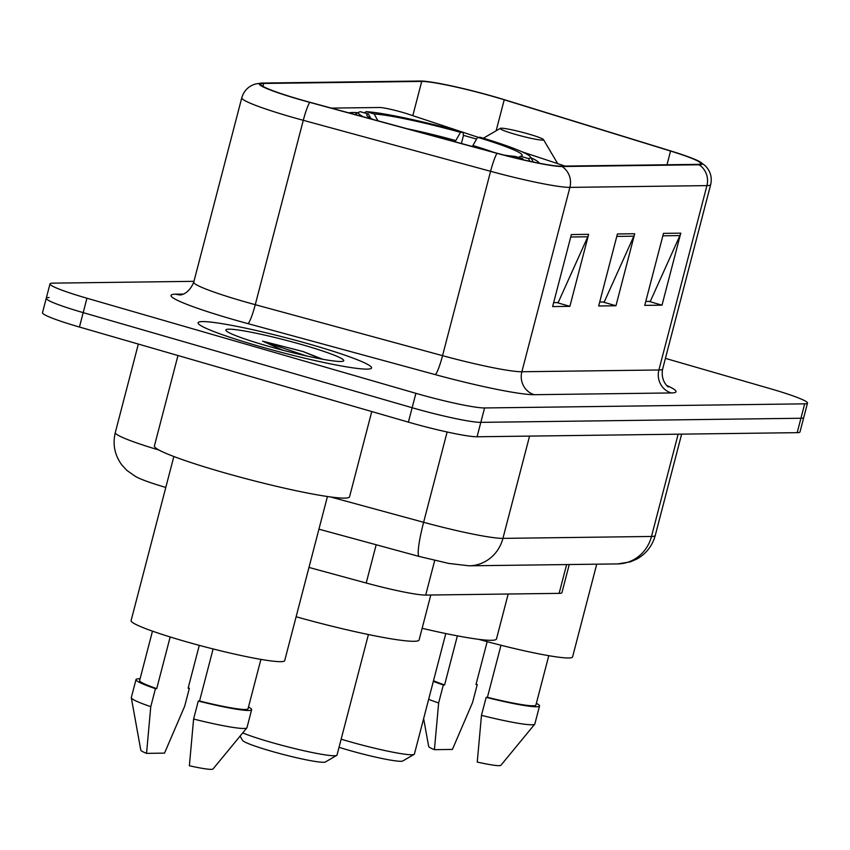 <?xml version="1.0" encoding="UTF-8"?>
<svg xmlns="http://www.w3.org/2000/svg" width="850" height="850" viewBox="0 0 850 850"><rect width="100%" height="100%" fill="white"/><g stroke="black" fill="none" stroke-linecap="round" stroke-linejoin="round"><path stroke-width="1.27" d="M539.272 163.221A98.972 8.457 14.6 0 0 530.846 157.728M476.584 139.092A98.972 8.457 14.6 0 0 474.034 138.359A98.972 8.457 14.6 0 0 463.335 135.32M569.256 564.528L561.935 592.62A56.015 4.781 -165.4 0 1 559.119 593.364L425.691 595.074A56.015 4.781 -165.4 0 1 366.212 583.015L308.975 567.439M358.041 112.71A98.972 8.457 14.6 0 0 348.957 112.912M565.037 166.079A18.668 1.594 14.6 0 0 564.4 165.867L522.293 151.916M478.146 137.296L463.154 132.334A88.889 7.597 14.6 0 0 366.233 111.658L364.267 112.838M462.899 132.249L408.011 114.07A18.668 1.594 14.6 0 0 379.61 107.493L331.341 108.109M49.066 297.553A56.015 4.781 14.6 0 0 46.251 298.286L42.5 312.694A56.015 4.781 14.6 0 0 79.443 327.038L408.393 422.131A56.015 4.781 14.6 0 0 477.073 436.772L797.183 432.661A56.015 4.781 14.6 0 0 799.999 431.917L803.749 417.52A56.015 4.781 14.6 0 1 800.934 418.253A56.015 4.781 14.6 0 0 803.749 417.52L807.5 403.112A56.015 4.781 14.6 0 0 770.557 388.769L665.412 358.371M193.97 281.329L52.817 283.146A56.015 4.781 14.6 0 0 50.001 283.879A56.015 4.781 14.6 0 0 86.944 298.223L415.894 393.327L412.144 407.724A56.015 4.781 14.6 0 0 480.824 422.365L800.934 418.253L480.824 422.365A56.015 4.781 14.6 0 1 412.144 407.724L83.194 312.63L412.144 407.724L408.393 422.131M46.251 298.286A56.015 4.781 14.6 0 0 83.194 312.63A56.015 4.781 14.6 0 1 46.251 298.286L50.001 283.879M257.178 345.706A89.632 7.661 14.6 0 0 371.556 367.944A89.632 7.661 14.6 0 0 312.449 344.994A89.632 7.661 14.6 0 0 198.082 322.756A89.632 7.661 14.6 0 0 257.178 345.706A89.632 7.661 14.6 0 0 371.556 367.944A89.632 7.661 14.6 0 0 312.449 344.994A89.632 7.661 14.6 0 0 198.082 322.756A89.632 7.661 14.6 0 0 257.178 345.706M300.146 99.535A59.755 5.1 -165.4 0 1 260.738 84.246A59.755 5.1 -165.4 0 1 263.744 83.449L421.728 81.419A59.755 5.1 -165.4 0 1 504.22 99.79L670.554 151.045A59.755 5.1 -165.4 0 1 700.719 163.583A59.755 5.1 -165.4 0 1 697.712 164.369L560.681 166.133A59.755 5.1 -165.4 0 1 497.239 153.266L309.942 102.287A59.755 5.1 -165.4 0 1 300.146 99.535M299.678 99.546A61.253 5.228 14.6 0 0 309.729 102.361L497.016 153.34A61.253 5.228 14.6 0 0 562.052 166.526L699.082 164.773A61.253 5.228 14.6 0 0 699.933 161.798A61.253 5.228 14.6 0 0 671.245 151.109L504.911 99.854A61.253 5.228 14.6 0 0 420.357 81.026L262.374 83.056A61.253 5.228 14.6 0 0 262.299 83.056A61.253 5.228 14.6 0 0 299.678 99.546M415.894 393.327A56.015 4.781 14.6 0 0 484.574 407.957L804.684 403.846A56.015 4.781 14.6 0 0 807.5 403.112M588.646 234.334L569.883 306.351L552.617 306.574L571.37 234.558L588.646 234.334A14.939 14.206 -90.7 0 1 587.786 236.778L570.743 236.991M680.765 233.155L662.012 305.171L644.736 305.384L663.489 233.367L680.765 233.155A14.939 14.206 -90.7 0 1 679.904 235.588L662.862 235.811M634.706 233.739L615.952 305.756L598.676 305.979L617.429 233.962L634.706 233.739A14.939 14.206 -90.7 0 1 633.845 236.183L616.803 236.406M615.952 305.756L602.926 301.994M599.707 302.037L604.233 301.973L633.845 236.183M662.012 305.171L648.986 301.399M645.766 301.442L650.293 301.389L679.904 235.588M569.883 306.351L556.867 302.589M553.648 302.632L558.174 302.568L587.786 236.778M177.969 355.513L154.403 445.963A100.831 8.617 14.6 0 0 220.894 471.771A100.831 8.617 14.6 0 0 349.562 496.793L371.769 411.538M173.846 456.514L131.102 620.606A79.358 6.779 14.6 0 0 183.43 640.932A79.358 6.779 14.6 0 0 284.697 660.62L327.441 496.517M322.703 359.252L303.195 351.592L262.597 341.137L282.721 350.179M266.039 345.589A60.881 5.196 14.6 0 0 343.4 361.069A60.881 5.196 14.6 0 0 303.588 345.1A60.881 5.196 14.6 0 0 225.994 330.491A60.881 5.196 14.6 0 0 266.039 345.589M213.116 648.954L199.548 701.016A56.015 4.781 14.6 0 0 248.041 708.751L260.908 659.388M199.548 701.016L198.294 701.037L193.598 719.036L189.38 765.754A37.347 3.188 14.6 0 0 213.031 768.974L246.872 727.876A59.755 5.1 14.6 0 0 246.968 727.696L251.653 709.686A59.755 5.1 14.6 0 0 248.487 707.03M193.598 719.036A59.755 5.1 14.6 0 0 246.872 727.876M198.294 701.037A59.755 5.1 14.6 0 0 251.653 709.686M152.479 631.146L139.623 680.51A56.015 4.781 14.6 0 0 156.719 688.638L170.17 636.969M199.293 645.352L188.116 688.234L189.38 688.224A59.755 5.1 14.6 0 0 188.201 687.926M140.069 678.789A59.755 5.1 14.6 0 0 136.011 679.564L131.314 697.574A59.755 5.1 14.6 0 0 131.314 697.776L140.803 750.157A37.347 3.188 14.6 0 0 146.54 753.366L164.518 753.132L184.684 706.222L189.38 688.224M131.314 697.776A59.755 5.1 14.6 0 0 150.769 706.658L155.454 688.659L156.719 688.638M146.54 753.366L150.769 706.658M136.011 679.564A59.755 5.1 14.6 0 0 155.454 688.659M262.597 341.137L306.266 355.895M303.195 351.592L321.077 358.955M240.061 736.143L242.59 740.403A42.946 3.666 14.6 0 0 270.831 751.06A42.946 3.666 14.6 0 0 325.401 761.982L336.728 755.384A52.286 4.463 14.6 0 0 337.014 755.066L368.411 634.546M242.718 732.923A52.286 4.463 14.6 0 0 270.3 742.093A52.286 4.463 14.6 0 0 336.728 755.384M455.069 141.791L460.487 132.356L463.154 132.324L463.367 135.904L461.391 143.512M533.173 161.989A92.618 7.916 14.6 0 0 532.992 161.351L530.326 156.836A88.889 7.597 14.6 0 0 480.282 137.275L477.615 137.307L472.334 146.487M529.943 161.298L528.445 158.557A88.889 7.597 14.6 0 0 530.326 156.836M523.345 159.832L522.686 158.631A88.889 7.597 14.6 0 1 515.121 157.887M460.487 132.356A80.293 6.864 14.6 0 0 374.17 113.953L366.233 111.658M528.445 158.557L520.519 156.262A80.293 6.864 14.6 0 0 521.73 155.879A80.293 6.864 14.6 0 0 477.615 137.307M504.124 155.104A80.293 6.864 14.6 0 0 514.76 156.336L522.686 158.631M374.17 113.953L377.899 120.785M518.543 157.431L520.519 156.262M296.129 616.76A102.701 8.776 14.6 0 0 419.103 639.944L430.801 595.011M370.77 118.352L368.411 114.027L360.485 111.733A88.889 7.597 14.6 0 0 358.934 112.189A88.889 7.597 14.6 0 0 363.471 116.854M368.411 114.027A80.293 6.864 14.6 0 0 366.902 115.547A80.293 6.864 14.6 0 0 372.959 119.436M339.044 747.299A42.946 3.666 14.6 0 0 348.213 750.061A42.946 3.666 14.6 0 0 402.783 760.984L414.109 754.396A52.286 4.463 14.6 0 0 414.396 754.077L445.793 633.548M341.158 739.171A52.286 4.463 14.6 0 0 347.682 741.104A52.286 4.463 14.6 0 0 414.109 754.396M528.753 134.066A22.408 1.913 14.6 0 0 500.278 128.361A22.408 1.913 14.6 0 0 514.93 134.236A22.408 1.913 14.6 0 0 543.49 139.623A22.408 1.913 14.6 0 0 528.753 134.066M422.131 628.309A102.701 8.776 14.6 0 0 496.485 638.956L508.183 594.012M500.99 645.256L487.422 697.319A56.015 4.781 14.6 0 0 535.914 705.054L548.781 655.69M487.422 697.319L486.168 697.34L481.472 715.339L477.254 762.057A37.347 3.188 14.6 0 0 500.905 765.276L534.746 724.179A59.755 5.1 14.6 0 0 534.841 723.998L539.538 705.989A59.755 5.1 14.6 0 0 536.371 703.332M481.472 715.339A59.755 5.1 14.6 0 0 534.746 724.179M486.168 697.34A59.755 5.1 14.6 0 0 539.538 705.989M433.5 680.733A56.015 4.781 14.6 0 0 444.592 684.941L457.374 635.853M487.167 641.654L475.989 684.537L477.254 684.526A59.755 5.1 14.6 0 0 476.074 684.229M478.688 639.327A79.358 6.779 14.6 0 0 572.581 656.923L596.732 564.177M423.629 718.611L428.676 746.459A37.347 3.188 14.6 0 0 434.424 749.668L452.402 749.434L472.558 702.525L477.254 684.526M428.655 699.327A59.755 5.1 14.6 0 0 438.642 702.961L443.328 684.962L444.592 684.941M434.424 749.668L438.642 702.961M433.341 681.328A59.755 5.1 14.6 0 0 443.328 684.962M376.178 544.754L366.212 583.015M434.722 560.405L425.691 595.074M566.621 564.559L559.119 593.364M165.792 487.433L165.686 487.411C149.77 482.704 139.591 478.964 135.15 476.212L126.894 470.443L121.837 464.961C114.686 455.175 112.508 444.369 115.292 432.554A74.694 6.375 14.6 0 0 159.014 450.054M477.073 436.772L484.574 407.957M79.443 327.038L86.944 298.223M797.183 432.661L804.684 403.846M330.522 496.953L423.619 522.293L447.132 432.002M469.136 565.813A37.347 35.53 -90.7 0 0 502.924 538.379L651.493 536.467A74.694 6.375 14.6 0 0 655.244 535.489C652.354 545.859 646.234 553.701 636.894 559.024L630.466 561.829L617.706 563.911L469.136 565.813L448.694 563.423L419.199 556.463A37.347 4.728 -74.8 0 1 423.619 522.293A74.694 6.375 14.6 0 0 502.924 538.379L529.571 436.092M617.706 563.911A37.347 35.53 -90.7 0 0 651.493 536.467L678.141 434.191M263.744 83.449L262.979 86.392M699.082 164.773A18.668 17.765 89.3 0 1 706.924 185.619L569.893 187.383A74.694 6.375 -165.4 0 1 490.578 171.296L303.28 120.317A74.694 6.375 -165.4 0 1 291.029 116.886A74.694 6.375 -165.4 0 1 241.782 97.761L193.758 282.126A74.694 6.375 14.6 0 0 243.015 301.251A74.694 6.375 14.6 0 0 255.266 304.683L442.553 355.661A74.694 6.375 14.6 0 0 521.868 371.748L658.899 369.984A74.694 6.375 14.6 0 0 662.649 368.996C660.121 381.894 669.588 388.163 668.206 386.707M309.729 102.361A18.668 2.359 -74.8 0 0 303.28 120.317L255.266 304.683A18.668 2.359 105.2 0 1 247.881 323.616A93.362 7.979 -165.4 0 1 175.684 294.185L183.281 294.089M666.836 385.528A93.362 7.979 -165.4 0 1 671.341 392.944L534.31 394.697A18.668 17.765 -90.7 0 1 521.868 371.748L569.893 187.383A18.668 17.765 -90.7 0 0 562.052 166.526M699.933 161.798L705.086 165.591C710.419 170.956 712.279 177.31 710.664 184.631A74.694 6.375 -165.4 0 1 706.924 185.619L658.899 369.984A18.668 17.765 -90.7 0 0 671.341 392.944M534.31 394.697A93.362 7.979 -165.4 0 1 435.168 374.595A18.668 2.359 105.2 0 0 442.553 355.661L490.578 171.296A18.668 2.359 -74.8 0 1 497.016 153.34M435.168 374.595L247.881 323.616M175.684 294.185A18.668 17.765 -90.7 0 0 180.359 294.854M670.554 151.045L666.984 164.773M504.22 99.79L496.145 130.773M421.728 81.419L412.813 115.664M455.728 140.558A71.825 6.131 14.6 0 0 407.192 128.764M493.606 152.278A71.825 6.131 14.6 0 0 472.855 145.509M115.292 432.554L138.348 344.059M655.244 535.489L681.636 434.138M419.199 556.463L318.941 529.178M262.299 83.056L255.946 83.863C248.667 85.946 243.95 90.578 241.782 97.761M710.664 184.631L662.649 368.996M180.614 294.854L180.264 294.865C177.438 295.109 188.009 296.363 193.758 282.126M358.934 112.189L354.918 114.527M500.278 128.361L483.363 138.21M543.49 139.623L557.706 163.646"/></g></svg>
